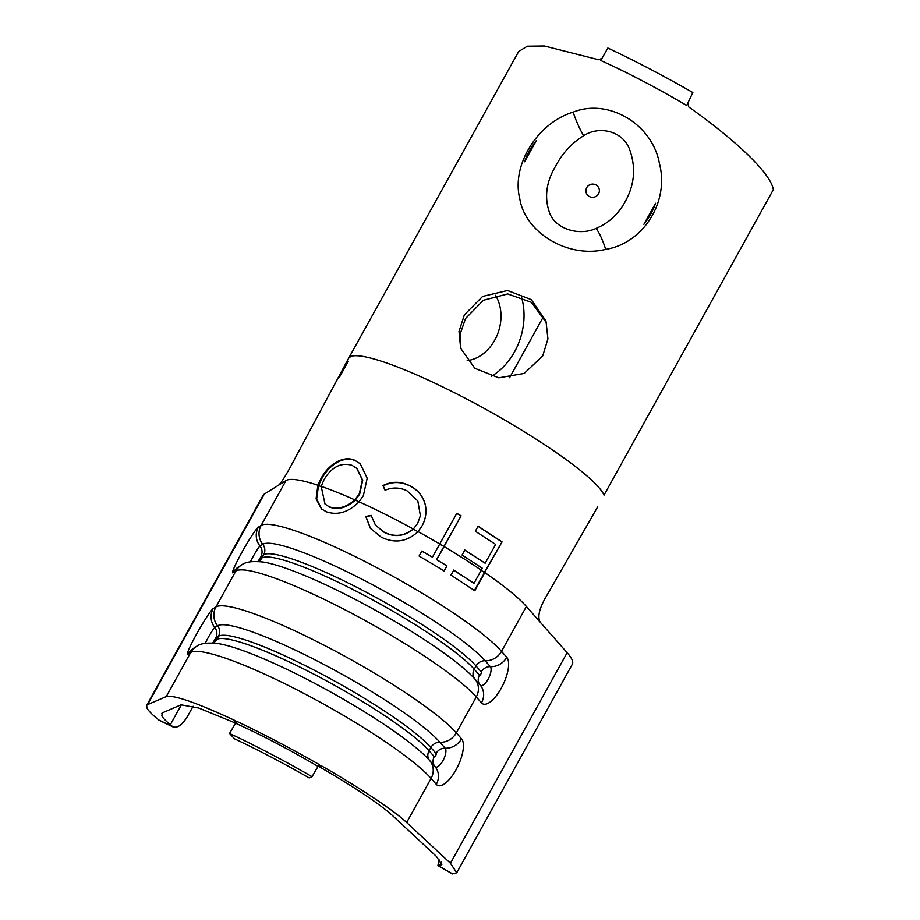 <?xml version="1.0" encoding="UTF-8"?>
<svg xmlns="http://www.w3.org/2000/svg" width="920" height="920" viewBox="0 0 920 920"><rect width="100%" height="100%" fill="white"/><g stroke="black" fill="none" stroke-linecap="round" stroke-linejoin="round"><path stroke-width="1.38" d="M546.491 322.816L531.403 302.323L507.713 293.952L483.379 300.265L465.531 318.538L460.414 333.27L460.839 348.277M464.358 314.858L459.011 331.464L460.644 348.22L474.812 368.276L498.766 377.821L524.181 373.44L542.731 355.902L547.941 338.859L545.962 321.034L531.369 299.667L507.529 290.49L482.632 296.412L464.358 314.858M235.52 723.097L198.858 708.055L181.021 704.823L162.368 712.85L161.851 715.863C162.943 717.956 165.761 720.923 170.315 724.753L173.178 726.995L159.608 720.544L156.733 718.313C151.501 713.908 148.258 710.493 146.993 708.078L146.648 705.41L147.591 704.616L166.244 696.601C173.581 694.669 196.293 702.558 234.393 720.245L234.853 720.532M146.648 705.41L263.12 495.282A130.088 19.435 29 0 1 264.293 494.097L278.645 485.15C281.002 483.046 285.016 476.801 290.697 466.428L348.634 358.248L350.773 356.488A146.165 21.838 -151 0 1 466.934 399.153A146.165 21.838 -151 0 1 597.045 485.507A146.165 21.838 -151 0 1 604.037 495.121L773.352 189.658L604.037 495.121M536.21 140.771L524.549 161.793A69.253 67.632 162.3 0 1 536.21 140.771M583.659 135.746C571.906 142.968 562.637 152.95 555.875 165.692C546.02 182.045 544.019 198.03 549.872 213.624C556.404 229.758 580.186 235.98 596.08 228.39C608.511 223.203 618.159 214.383 625.036 201.917C634.673 184.828 636.134 167.152 629.418 148.913C622.173 130.456 598.552 125.672 583.659 135.746A26.392 5.439 -113.5 0 1 573.172 112.113C608.982 97.876 652.659 124.637 659.433 163.587C669.564 201.986 642.999 243.501 605.682 249.355C568.157 258.715 525.044 232.748 519.754 198.593C511.255 165.255 537.464 122.843 573.172 112.113M586.741 187.599A6.75 6.601 162.3 0 1 595.884 184.862A6.75 6.601 162.3 0 1 598.563 193.798A6.75 6.601 162.3 0 1 589.409 196.546A6.75 6.601 162.3 0 1 586.741 187.599M650.658 214.279A69.253 67.632 162.3 0 1 643.885 224.296L655.546 203.274A69.253 67.632 162.3 0 1 650.658 214.279M600.783 60.478L607.844 48.035C635.639 61.145 663.975 75.992 692.863 92.552L686.665 105.455C657.294 88.147 628.67 73.163 600.783 60.478M317.768 766.889L312.041 776.664L309.212 777.952C283.82 763.381 258.899 750.329 234.473 738.806L229.54 733.458C256.484 746.131 283.981 760.529 312.041 776.664M235.221 720.923L234.393 720.245L235.531 723.212L229.54 733.458M318.021 766.429L319.102 764.485C290.674 748.293 263.177 733.884 236.601 721.28L235.531 723.212C262.327 735.425 289.823 749.823 318.021 766.429L319.677 765.532L321.471 765.854C359.363 787.474 394.577 810.911 406.651 822.514L450.432 863.236L456.722 872.781L452.433 873.919L437.909 865.651L441.818 864.662L436.356 856.359L392.575 815.626C378.994 803.459 354.108 786.899 317.906 765.934M321.471 765.854L318.688 765.911M162.368 712.85L161.54 713.54M687.827 103.27L688.712 106.915C735.321 139.978 770.856 173.19 773.352 189.658M602.013 58.328L598.644 59.742L544.387 46L527.367 46.207L518.684 51.486L348.634 358.248M509.576 377.74L543.582 316.388M348.312 361.18L339.365 377.361M474.283 590.594L502.067 541.868L478.112 526.205L475.329 531.231L495.673 544.444L485.139 563.224L464.853 550.034L462.07 555.047L482.333 568.238L474.007 583.303L453.732 570.101L450.961 575.115L474.8 590.744L484.828 572.585A141.392 21.125 29 0 1 526.389 606.476L540.189 622.138C537.521 617.412 538.982 609.833 544.559 599.391L597.724 506.77M359.087 501.779L363.388 495.615L367.183 478.181L360.191 463.68L354.591 460.207C343.056 455.032 328.06 464.784 320.873 478.756L317.894 485.231L316.077 498.835L321.471 508.909L326.519 511.83C337.789 515.556 348.645 512.21 359.087 501.779A141.392 21.125 29 0 1 399.153 521.433A141.392 21.125 29 0 1 413.298 529C404.374 536.176 394.703 537.28 384.296 532.3L375.383 525.009L371.162 515.349L365.792 516.499L370.403 528.379L381.248 537.176C394.806 543.674 407.065 541.822 418.036 531.599L421.992 525.976C425.615 519.49 426.742 512.532 425.385 505.08C423.177 496.225 417.944 489.773 409.687 485.725C400.821 481.217 391.909 481.16 382.938 485.565L385.054 490.268C392.357 487.14 399.648 487.312 406.939 490.762L417.829 500.963L420.382 515.706L417.737 523.192L413.275 529.138C404.363 536.337 394.737 537.464 384.41 532.519L384.296 532.3M456.791 513.268L432.446 557.163L421.866 551.034L419.083 556.048L444.176 570.906L446.959 565.892L436.735 559.705L461.081 515.809L456.791 513.268M540.189 622.138L567.134 652.706A130.088 19.435 29 0 1 572.343 664.194L456.722 872.781M439.035 859.027L437.909 865.651M193.119 706.272L187.553 716.312C181.895 725.466 176.812 728.835 172.293 726.42L158.711 719.969M464.508 549.987L485.139 563.224M453.387 570.055L474.007 583.303M480.792 570.02L484.322 572.447L502.067 541.868M501.572 541.707L477.779 526.159M421.728 551.115L432.446 557.163M443.877 570.894L446.959 565.892M446.648 565.869L436.735 559.705M436.494 559.728L461.081 515.809M460.851 515.832L456.584 513.303M421.923 526.102C425.546 519.604 426.684 512.647 425.35 505.229C423.188 496.386 418.002 489.957 409.791 485.944L409.687 485.725M409.791 485.944C400.993 481.459 392.127 481.424 383.18 485.841L382.938 485.565M383.18 485.841L385.284 490.544M420.348 515.878L417.737 523.192M417.691 523.33L413.275 529.138L417.967 531.726M384.41 532.519L375.486 525.159M371.381 515.625L365.792 516.499M366.045 516.787L370.53 528.551M360.398 463.841L354.591 460.207M355.062 460.586C343.608 455.446 328.693 465.186 321.483 479.182L320.873 478.756M321.483 479.182L318.504 485.668L317.894 485.231A141.392 21.125 29 0 0 285.993 480.562L261.119 525.435A141.392 21.125 29 0 1 374.279 566.306A141.392 21.125 29 0 1 501.526 651.348L506.736 657.271A26.358 10.074 -64.6 0 1 501.262 688.183A26.358 10.074 -64.6 0 1 481.47 702.857L476.261 696.934L456.331 732.872L461.553 738.794A26.358 10.074 -64.6 0 1 456.078 769.695A26.358 10.074 -64.6 0 1 436.287 784.369L431.066 778.446L406.651 822.514M321.759 486.772L318.504 485.668L316.629 499.088L321.735 509.116M356.948 468.522L362.721 480.228L359.662 494.132L355.2 500.216C346.714 507.805 338.169 510.117 329.601 507.138L325.013 504.045L321.172 486.346L323.955 479.815C331.579 467.015 340.917 462.173 351.98 465.301L356.741 468.349L362.342 479.918L359.317 493.798L354.844 499.87C346.334 507.403 337.755 509.691 329.118 506.747L325.013 504.045M359.409 502.101L354.844 499.87A141.392 21.125 29 0 0 321.172 486.346M181.447 704.674L170.315 724.753M264.293 494.097L147.591 704.616M521.422 296.769A61.191 48.955 -72.6 0 1 514.567 351.773A61.191 48.955 -72.6 0 1 491.257 376.429M467.176 360.64A40.285 32.223 107.4 0 0 494.764 340.124A40.285 32.223 107.4 0 0 495.489 295.274M596.08 228.39A26.392 6.026 72.2 0 1 605.682 249.355M438.265 865.72L452.789 874M257.795 561.775L258.692 561.349A9.43 9.292 -121.9 0 0 261.866 558.003L263.672 554.748L259.716 558.279L259.083 559.74L261.866 558.003A124.901 18.665 29 0 1 361.824 594.101A124.901 18.665 29 0 1 474.214 669.231A9.43 8.59 -41.4 0 0 474.95 679.121A16.962 15.467 138.6 0 1 476.261 696.934A141.392 21.125 -151 0 0 349.013 611.88A141.392 21.125 -151 0 0 235.853 571.021L215.935 606.958A141.392 21.125 29 0 1 329.096 647.818A141.392 21.125 29 0 1 456.331 732.872A16.962 15.467 138.6 0 1 439.944 742.268A130.79 19.55 -151 0 0 322.253 663.596A130.79 19.55 -151 0 0 217.58 625.795L214.797 627.532A10.626 0.874 -60.3 0 0 208.161 637.675A10.626 0.874 -60.3 0 0 205.275 643.31M212.612 643.287L213.509 642.873A9.43 9.292 -121.9 0 0 216.683 639.526L218.488 636.26L214.532 639.803L213.9 641.263L216.683 639.526A124.901 18.665 29 0 1 316.641 675.625A124.901 18.665 29 0 1 429.03 750.755A9.43 8.59 -41.4 0 0 429.755 760.644A16.962 15.467 138.6 0 1 431.066 778.446A141.392 21.125 -151 0 0 303.83 693.404A141.392 21.125 -151 0 0 190.67 652.533L166.244 696.601M418.036 531.599A141.392 21.125 29 0 1 439.737 543.984M439.53 544.03L444.026 546.526A141.392 21.125 29 0 1 481.275 570.159M285.993 480.562L278.645 485.15M187.887 654.269A16.962 16.721 -121.9 0 1 193.602 648.255L196.386 646.519A16.962 16.721 58.1 0 0 190.67 652.533L187.887 654.269A26.358 2.162 119.7 0 1 196.708 633.857A26.358 2.162 119.7 0 1 213.152 608.695L215.935 606.958A16.962 16.721 58.1 0 0 217.58 625.795A9.43 9.292 -121.9 0 1 218.488 636.26A124.901 18.665 -151 0 1 318.447 672.359A124.901 18.665 -151 0 1 430.836 747.488L429.03 750.755L434.251 756.665A1.886 0.724 115.4 0 0 435.666 755.619A1.886 0.724 115.4 0 0 436.057 753.411L430.836 747.488A9.43 8.59 -41.4 0 1 439.944 742.268L445.165 748.19A16.962 15.467 -41.4 0 0 461.553 738.794M233.082 572.746A16.962 16.721 -121.9 0 1 238.786 566.731L241.569 564.995A16.962 16.721 58.1 0 0 235.853 571.021L233.082 572.746A26.358 2.162 119.7 0 1 241.902 552.333A26.358 2.162 119.7 0 1 258.347 527.172L261.119 525.435A16.962 16.721 58.1 0 0 262.763 544.284L259.98 546.009A10.626 0.874 -60.3 0 0 253.356 556.151A10.626 0.874 -60.3 0 0 250.458 561.786M526.389 606.476L501.526 651.348A16.962 15.467 138.6 0 1 485.127 660.744A130.79 19.55 -151 0 0 367.436 582.084A130.79 19.55 -151 0 0 262.763 544.284A9.43 9.292 -121.9 0 1 263.672 554.748A124.901 18.665 -151 0 1 363.63 590.847A124.901 18.665 -151 0 1 476.031 665.965L474.214 669.231L479.435 675.154A1.886 0.724 115.4 0 0 480.849 674.107A1.886 0.724 115.4 0 0 481.24 671.887L476.031 665.965A9.43 8.59 -41.4 0 1 485.127 660.744L490.348 666.667A16.962 15.467 -41.4 0 0 506.736 657.271M567.134 652.706L450.432 863.236M441.358 862.051L439.357 865.674M212.646 642.999A9.43 9.292 58.1 0 0 213.9 641.263M196.386 646.519C200.134 643.39 207.356 642.413 218.04 643.574A130.79 19.55 29 0 1 329.268 691.231A130.79 19.55 29 0 1 429.755 760.644L434.976 766.567A10.626 4.059 115.4 0 0 442.957 760.644A10.626 4.059 115.4 0 0 445.165 748.19A9.43 8.59 138.6 0 0 436.057 753.411M213.152 608.695A16.962 16.721 58.1 0 0 214.797 627.532A9.43 9.292 -121.9 0 1 215.705 637.997M434.251 756.665A9.43 8.59 -41.4 0 0 434.976 766.567A16.962 15.467 138.6 0 1 436.287 784.369M257.83 561.487A9.43 9.292 58.1 0 0 259.083 559.74M241.569 564.995C245.329 561.867 252.54 560.889 263.223 562.051A130.79 19.55 29 0 1 374.452 609.719A130.79 19.55 29 0 1 474.95 679.121L480.159 685.043A10.626 4.059 115.4 0 0 488.14 679.132A10.626 4.059 115.4 0 0 490.348 666.667A9.43 8.59 138.6 0 0 481.24 671.887M258.347 527.172A16.962 16.721 58.1 0 0 259.98 546.009A9.43 9.292 -121.9 0 1 260.889 556.473M479.435 675.154A9.43 8.59 -41.4 0 0 480.159 685.043A16.962 15.467 138.6 0 1 481.47 702.857"/></g></svg>
